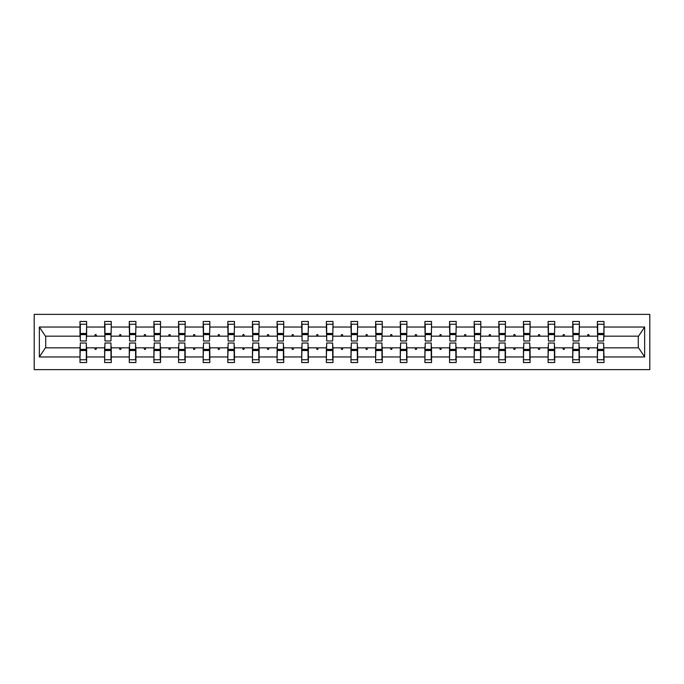 <?xml version="1.0" encoding="UTF-8"?>
<svg xmlns="http://www.w3.org/2000/svg" width="684" height="684" viewBox="0 0 684 684"><rect width="100%" height="100%" fill="white"/><g stroke="black" fill="none" stroke-linecap="round" stroke-linejoin="round"><path stroke-width="1.03" d="M34.2 369.634L649.8 369.634L649.8 314.366L34.2 314.366L34.2 369.634M597.688 345.471L597.371 347.84L579.365 347.84L579.049 345.471M603.681 338.529L603.998 336.16L638.591 336.16L644.653 327.037L644.653 356.962L603.998 356.962L603.998 362.529L597.371 362.529L597.371 347.84M603.998 336.16L603.998 321.471L597.371 321.471L597.371 327.037L579.365 327.037L579.049 338.529M597.688 338.529L597.371 327.037M573.047 345.471L572.73 347.84L554.724 347.84L554.416 345.471M597.371 356.962L579.365 356.962L579.365 362.529L572.73 362.529L572.73 347.84M579.365 327.037L579.365 321.471L572.73 321.471L572.73 327.037L554.724 327.037L554.416 338.529M573.047 338.529L572.73 327.037M548.414 345.471L548.098 347.84L530.091 347.84L529.775 345.471M572.73 356.962L554.724 356.962L554.724 362.529L548.098 362.529L548.098 347.84M554.724 327.037L554.724 321.471L548.098 321.471L548.098 327.037L530.091 327.037L529.775 338.529M548.414 338.529L548.098 327.037M523.773 345.471L523.457 347.84L505.45 347.84L505.143 345.471M548.098 356.962L530.091 356.962L530.091 362.529L523.457 362.529L523.457 347.84M530.091 327.037L530.091 321.471L523.457 321.471L523.457 327.037L505.45 327.037L505.143 338.529M523.773 338.529L523.457 327.037M499.14 345.471L498.824 347.84L480.818 347.84L480.501 345.471M523.457 356.962L505.45 356.962L505.45 362.529L498.824 362.529L498.824 347.84M505.45 327.037L505.45 321.471L498.824 321.471L498.824 327.037L480.818 327.037L480.501 338.529M499.14 338.529L498.824 327.037M474.499 345.471L474.183 347.84L456.185 347.84L455.869 345.471M498.824 356.962L480.818 356.962L480.818 362.529L474.183 362.529L474.183 347.84M480.818 327.037L480.818 321.471L474.183 321.471L474.183 327.037L456.185 327.037L455.869 338.529M474.499 338.529L474.183 327.037M449.867 345.471L449.55 347.84L431.544 347.84L431.228 345.471M474.183 356.962L456.185 356.962L456.185 362.529L449.55 362.529L449.55 347.84M456.185 327.037L456.185 321.471L449.55 321.471L449.55 327.037L431.544 327.037L431.228 338.529M449.867 338.529L449.55 327.037M425.226 345.471L424.909 347.84L406.912 347.84L406.595 345.471M449.55 356.962L431.544 356.962L431.544 362.529L424.909 362.529L424.909 347.84M431.544 327.037L431.544 321.471L424.909 321.471L424.909 327.037L406.912 327.037L406.595 338.529M425.226 338.529L424.909 327.037M400.593 345.471L400.277 347.84L382.271 347.84L381.954 345.471M424.909 356.962L406.912 356.962L406.912 362.529L400.277 362.529L400.277 347.84M406.912 327.037L406.912 321.471L400.277 321.471L400.277 327.037L382.271 327.037L381.954 338.529M400.593 338.529L400.277 327.037M375.952 345.471L375.636 347.84L357.638 347.84L357.322 345.471M400.277 356.962L382.271 356.962L382.271 362.529L375.636 362.529L375.636 347.84M382.271 327.037L382.271 321.471L375.636 321.471L375.636 327.037L357.638 327.037L357.322 338.529M375.952 338.529L375.636 327.037M351.319 345.471L351.003 347.84L332.997 347.84L332.68 345.471M375.636 356.962L357.638 356.962L357.638 362.529L351.003 362.529L351.003 347.84M357.638 327.037L357.638 321.471L351.003 321.471L351.003 327.037L332.997 327.037L332.68 338.529M351.319 338.529L351.003 327.037M326.678 345.471L326.362 347.84L308.364 347.84L308.048 345.471M351.003 356.962L332.997 356.962L332.997 362.529L326.362 362.529L326.362 347.84M332.997 327.037L332.997 321.471L326.362 321.471L326.362 327.037L308.364 327.037L308.048 338.529M326.678 338.529L326.362 327.037M302.046 345.471L301.729 347.84L283.723 347.84L283.407 345.471M326.362 356.962L308.364 356.962L308.364 362.529L301.729 362.529L301.729 347.84M308.364 327.037L308.364 321.471L301.729 321.471L301.729 327.037L283.723 327.037L283.407 338.529M302.046 338.529L301.729 327.037M277.405 345.471L277.088 347.84L259.091 347.84L258.774 345.471M301.729 356.962L283.723 356.962L283.723 362.529L277.088 362.529L277.088 347.84M283.723 327.037L283.723 321.471L277.088 321.471L277.088 327.037L259.091 327.037L258.774 338.529M277.405 338.529L277.088 327.037M252.772 345.471L252.456 347.84L234.45 347.84L234.133 345.471M277.088 356.962L259.091 356.962L259.091 362.529L252.456 362.529L252.456 347.84M259.091 327.037L259.091 321.471L252.456 321.471L252.456 327.037L234.45 327.037L234.133 338.529M252.772 338.529L252.456 327.037M228.131 345.471L227.815 347.84L209.817 347.84L209.501 345.471M252.456 356.962L234.45 356.962L234.45 362.529L227.815 362.529L227.815 347.84M234.45 327.037L234.45 321.471L227.815 321.471L227.815 327.037L209.817 327.037L209.501 338.529M228.131 338.529L227.815 327.037M203.499 345.471L203.182 347.84L185.176 347.84L184.86 345.471M227.815 356.962L209.817 356.962L209.817 362.529L203.182 362.529L203.182 347.84M209.817 327.037L209.817 321.471L203.182 321.471L203.182 327.037L185.176 327.037L184.86 338.529M203.499 338.529L203.182 327.037M178.857 345.471L178.55 347.84L160.543 347.84L160.227 345.471M203.182 356.962L185.176 356.962L185.176 362.529L178.55 362.529L178.55 347.84M185.176 327.037L185.176 321.471L178.55 321.471L178.55 327.037L160.543 327.037L160.227 338.529M178.857 338.529L178.55 327.037M154.225 345.471L153.909 347.84L135.902 347.84L135.586 345.471M178.55 356.962L160.543 356.962L160.543 362.529L153.909 362.529L153.909 347.84M160.543 327.037L160.543 321.471L153.909 321.471L153.909 327.037L135.902 327.037L135.586 338.529M154.225 338.529L153.909 327.037M129.584 345.471L129.276 347.84L111.27 347.84L110.953 345.471M153.909 356.962L135.902 356.962L135.902 362.529L129.276 362.529L129.276 347.84M135.902 327.037L135.902 321.471L129.276 321.471L129.276 327.037L111.27 327.037L110.953 338.529M129.584 338.529L129.276 327.037M104.951 345.471L104.635 347.84L86.629 347.84L86.629 362.529L80.002 362.529L80.002 347.84L45.409 347.84L39.347 356.962L39.347 327.037L45.409 336.16L80.002 336.16L80.002 327.037L39.347 327.037M129.276 356.962L111.27 356.962L111.27 362.529L104.635 362.529L104.635 347.84M111.27 327.037L111.27 321.471L104.635 321.471L104.635 327.037L86.629 327.037L86.629 321.471L80.002 321.471L80.002 327.037M104.951 338.529L104.635 327.037M80.319 345.471L80.002 347.84M80.002 336.16L80.319 338.529M603.681 345.471L603.998 356.962M579.365 356.962L579.365 347.84M554.724 356.962L554.724 347.84M530.091 356.962L530.091 347.84M505.45 356.962L505.45 347.84M480.818 356.962L480.818 347.84M456.185 356.962L456.185 347.84M431.544 356.962L431.544 347.84M406.912 356.962L406.912 347.84M382.271 356.962L382.271 347.84M357.638 356.962L357.638 347.84M332.997 356.962L332.997 347.84M308.364 356.962L308.364 347.84M283.723 356.962L283.723 347.84M259.091 356.962L259.091 347.84M234.45 356.962L234.45 347.84M209.817 356.962L209.817 347.84M185.176 356.962L185.176 347.84M160.543 356.962L160.543 347.84M135.902 356.962L135.902 347.84M111.27 356.962L111.27 347.84M644.653 327.037L603.998 327.037M104.635 356.962L86.629 356.962M80.002 356.962L39.347 356.962M587.394 336.16L589.334 336.16L588.762 334.579L587.975 334.579L587.394 336.16L579.365 336.16M597.371 336.16L589.334 336.16M587.394 347.84L587.975 349.421L588.762 349.421L589.334 347.84M562.761 336.16L564.702 336.16L564.12 334.579L563.334 334.579L562.761 336.16L554.724 336.16M572.73 336.16L564.702 336.16M562.761 347.84L563.334 349.421L564.12 349.421L564.702 347.84M538.12 336.16L540.061 336.16L539.488 334.579L538.701 334.579L538.12 336.16L530.091 336.16M548.098 336.16L540.061 336.16M538.12 347.84L538.701 349.421L539.488 349.421L540.061 347.84M513.487 336.16L515.428 336.16L514.855 334.579L514.06 334.579L513.487 336.16L505.45 336.16M523.457 336.16L515.428 336.16M513.487 347.84L514.06 349.421L514.855 349.421L515.428 347.84M488.846 336.16L490.787 336.16L490.214 334.579L489.428 334.579L488.846 336.16L480.818 336.16M498.824 336.16L490.787 336.16M488.846 347.84L489.428 349.421L490.214 349.421L490.787 347.84M464.214 336.16L466.155 336.16L465.582 334.579L464.787 334.579L464.214 336.16L456.185 336.16M474.183 336.16L466.155 336.16M464.214 347.84L464.787 349.421L465.582 349.421L466.155 347.84M439.581 336.16L441.513 336.16L440.941 334.579L440.154 334.579L439.581 336.16L431.544 336.16M449.55 336.16L441.513 336.16M439.581 347.84L440.154 349.421L440.941 349.421L441.513 347.84M414.94 336.16L416.881 336.16L416.308 334.579L415.513 334.579L414.94 336.16L406.912 336.16M424.909 336.16L416.881 336.16M414.94 347.84L415.513 349.421L416.308 349.421L416.881 347.84M390.308 336.16L392.24 336.16L391.667 334.579L390.88 334.579L390.308 336.16L382.271 336.16M400.277 336.16L392.24 336.16M390.308 347.84L390.88 349.421L391.667 349.421L392.24 347.84M365.666 336.16L367.607 336.16L367.034 334.579L366.239 334.579L365.666 336.16L357.638 336.16M375.636 336.16L367.607 336.16M365.666 347.84L366.239 349.421L367.034 349.421L367.607 347.84M341.034 336.16L342.966 336.16L342.393 334.579L341.607 334.579L341.034 336.16L332.997 336.16M351.003 336.16L342.966 336.16M341.034 347.84L341.607 349.421L342.393 349.421L342.966 347.84M316.393 336.16L318.334 336.16L317.761 334.579L316.966 334.579L316.393 336.16L308.364 336.16M326.362 336.16L318.334 336.16M316.393 347.84L316.966 349.421L317.761 349.421L318.334 347.84M291.76 336.16L293.692 336.16L293.12 334.579L292.333 334.579L291.76 336.16L283.723 336.16M301.729 336.16L293.692 336.16M291.76 347.84L292.333 349.421L293.12 349.421L293.692 347.84M267.119 336.16L269.06 336.16L268.487 334.579L267.692 334.579L267.119 336.16L259.091 336.16M277.088 336.16L269.06 336.16M267.119 347.84L267.692 349.421L268.487 349.421L269.06 347.84M242.487 336.16L244.419 336.16L243.846 334.579L243.059 334.579L242.487 336.16L234.45 336.16M252.456 336.16L244.419 336.16M242.487 347.84L243.059 349.421L243.846 349.421L244.419 347.84M217.845 336.16L219.786 336.16L219.213 334.579L218.418 334.579L217.845 336.16L209.817 336.16M227.815 336.16L219.786 336.16M217.845 347.84L218.418 349.421L219.213 349.421L219.786 347.84M193.213 336.16L195.154 336.16L194.572 334.579L193.786 334.579L193.213 336.16L185.176 336.16M203.182 336.16L195.154 336.16M193.213 347.84L193.786 349.421L194.572 349.421L195.154 347.84M168.572 336.16L170.513 336.16L169.94 334.579L169.145 334.579L168.572 336.16L160.543 336.16M178.55 336.16L170.513 336.16M168.572 347.84L169.145 349.421L169.94 349.421L170.513 347.84M143.939 336.16L145.88 336.16L145.299 334.579L144.512 334.579L143.939 336.16L135.902 336.16M153.909 336.16L145.88 336.16M143.939 347.84L144.512 349.421L145.299 349.421L145.88 347.84M119.298 336.16L121.239 336.16L120.666 334.579L119.88 334.579L119.298 336.16L111.27 336.16M129.276 336.16L121.239 336.16M119.298 347.84L119.88 349.421L120.666 349.421L121.239 347.84M94.666 336.16L96.606 336.16L96.025 334.579L95.238 334.579L94.666 336.16L86.629 336.16L86.629 327.037M104.635 336.16L96.606 336.16M94.666 347.84L95.238 349.421L96.025 349.421L96.606 347.84M86.312 345.471L86.629 347.84M86.629 336.16L86.312 338.529M644.653 356.962L638.591 347.84L603.998 347.84M45.725 336.16L45.725 347.84M638.275 347.84L638.275 336.16M80.319 334.656L80.319 324.233L86.629 324.233L86.312 340.974L80.319 340.974L80.319 334.656L86.312 334.656M86.312 349.344L86.312 359.767L80.002 359.767L80.319 343.026L86.312 343.026L86.312 349.344L80.319 349.344M104.951 334.656L104.951 324.233L111.27 324.233L110.953 340.974L104.951 340.974L104.951 334.656L110.953 334.656M110.953 349.344L110.953 359.767L104.635 359.767L104.951 343.026L110.953 343.026L110.953 349.344L104.951 349.344M129.584 334.656L129.584 324.233L135.902 324.233L135.586 340.974L129.584 340.974L129.584 334.656L135.586 334.656M135.586 349.344L135.586 359.767L129.276 359.767L129.584 343.026L135.586 343.026L135.586 349.344L129.584 349.344M154.225 334.656L154.225 324.233L160.543 324.233L160.227 340.974L154.225 340.974L154.225 334.656L160.227 334.656M160.227 349.344L160.227 359.767L153.909 359.767L154.225 343.026L160.227 343.026L160.227 349.344L154.225 349.344M178.857 334.656L178.857 324.233L185.176 324.233L184.86 340.974L178.857 340.974L178.857 334.656L184.86 334.656M184.86 349.344L184.86 359.767L178.55 359.767L178.857 343.026L184.86 343.026L184.86 349.344L178.857 349.344M203.499 334.656L203.499 324.233L209.817 324.233L209.501 340.974L203.499 340.974L203.499 334.656L209.501 334.656M209.501 349.344L209.501 359.767L203.182 359.767L203.499 343.026L209.501 343.026L209.501 349.344L203.499 349.344M228.131 334.656L228.131 324.233L234.45 324.233L234.133 340.974L228.131 340.974L228.131 334.656L234.133 334.656M234.133 349.344L234.133 359.767L227.815 359.767L228.131 343.026L234.133 343.026L234.133 349.344L228.131 349.344M252.772 334.656L252.772 324.233L259.091 324.233L258.774 340.974L252.772 340.974L252.772 334.656L258.774 334.656M258.774 349.344L258.774 359.767L252.456 359.767L252.772 343.026L258.774 343.026L258.774 349.344L252.772 349.344M277.405 334.656L277.405 324.233L283.723 324.233L283.407 340.974L277.405 340.974L277.405 334.656L283.407 334.656M283.407 349.344L283.407 359.767L277.088 359.767L277.405 343.026L283.407 343.026L283.407 349.344L277.405 349.344M302.046 334.656L302.046 324.233L308.364 324.233L308.048 340.974L302.046 340.974L302.046 334.656L308.048 334.656M308.048 349.344L308.048 359.767L301.729 359.767L302.046 343.026L308.048 343.026L308.048 349.344L302.046 349.344M326.678 334.656L326.678 324.233L332.997 324.233L332.68 340.974L326.678 340.974L326.678 334.656L332.68 334.656M332.68 349.344L332.68 359.767L326.362 359.767L326.678 343.026L332.68 343.026L332.68 349.344L326.678 349.344M351.319 334.656L351.319 324.233L357.638 324.233L357.322 340.974L351.319 340.974L351.319 334.656L357.322 334.656M357.322 349.344L357.322 359.767L351.003 359.767L351.319 343.026L357.322 343.026L357.322 349.344L351.319 349.344M375.952 334.656L375.952 324.233L382.271 324.233L381.954 340.974L375.952 340.974L375.952 334.656L381.954 334.656M381.954 349.344L381.954 359.767L375.636 359.767L375.952 343.026L381.954 343.026L381.954 349.344L375.952 349.344M400.593 334.656L400.593 324.233L406.912 324.233L406.595 340.974L400.593 340.974L400.593 334.656L406.595 334.656M406.595 349.344L406.595 359.767L400.277 359.767L400.593 343.026L406.595 343.026L406.595 349.344L400.593 349.344M425.226 334.656L425.226 324.233L431.544 324.233L431.228 340.974L425.226 340.974L425.226 334.656L431.228 334.656M431.228 349.344L431.228 359.767L424.909 359.767L425.226 343.026L431.228 343.026L431.228 349.344L425.226 349.344M449.867 334.656L449.867 324.233L456.185 324.233L455.869 340.974L449.867 340.974L449.867 334.656L455.869 334.656M455.869 349.344L455.869 359.767L449.55 359.767L449.867 343.026L455.869 343.026L455.869 349.344L449.867 349.344M474.499 334.656L474.499 324.233L480.818 324.233L480.501 340.974L474.499 340.974L474.499 334.656L480.501 334.656M480.501 349.344L480.501 359.767L474.183 359.767L474.499 343.026L480.501 343.026L480.501 349.344L474.499 349.344M499.14 334.656L499.14 324.233L505.45 324.233L505.143 340.974L499.14 340.974L499.14 334.656L505.143 334.656M505.143 349.344L505.143 359.767L498.824 359.767L499.14 343.026L505.143 343.026L505.143 349.344L499.14 349.344M523.773 334.656L523.773 324.233L530.091 324.233L529.775 340.974L523.773 340.974L523.773 334.656L529.775 334.656M529.775 349.344L529.775 359.767L523.457 359.767L523.773 343.026L529.775 343.026L529.775 349.344L523.773 349.344M548.414 334.656L548.414 324.233L554.724 324.233L554.416 340.974L548.414 340.974L548.414 334.656L554.416 334.656M554.416 349.344L554.416 359.767L548.098 359.767L548.414 343.026L554.416 343.026L554.416 349.344L548.414 349.344M573.047 334.656L573.047 324.233L579.365 324.233L579.049 340.974L573.047 340.974L573.047 334.656L579.049 334.656M579.049 349.344L579.049 359.767L572.73 359.767L573.047 343.026L579.049 343.026L579.049 349.344L573.047 349.344M597.688 334.656L597.688 324.233L603.998 324.233L603.681 340.974L597.688 340.974L597.688 334.656L603.681 334.656M603.681 349.344L603.681 359.767L597.371 359.767L597.688 343.026L603.681 343.026L603.681 349.344L597.688 349.344M86.312 350.293L80.319 350.293M80.319 333.707L86.312 333.707M104.951 333.707L110.953 333.707M129.584 333.707L135.586 333.707M154.225 333.707L160.227 333.707M178.857 333.707L184.86 333.707M110.953 350.293L104.951 350.293M135.586 350.293L129.584 350.293M160.227 350.293L154.225 350.293M184.86 350.293L178.857 350.293M203.499 333.707L209.501 333.707M209.501 350.293L203.499 350.293M228.131 333.707L234.133 333.707M234.133 350.293L228.131 350.293M252.772 333.707L258.774 333.707M258.774 350.293L252.772 350.293M277.405 333.707L283.407 333.707M283.407 350.293L277.405 350.293M302.046 333.707L308.048 333.707M308.048 350.293L302.046 350.293M326.678 333.707L332.68 333.707M332.68 350.293L326.678 350.293M351.319 333.707L357.322 333.707M357.322 350.293L351.319 350.293M375.952 333.707L381.954 333.707M381.954 350.293L375.952 350.293M400.593 333.707L406.595 333.707M406.595 350.293L400.593 350.293M425.226 333.707L431.228 333.707M431.228 350.293L425.226 350.293M449.867 333.707L455.869 333.707M455.869 350.293L449.867 350.293M474.499 333.707L480.501 333.707M480.501 350.293L474.499 350.293M499.14 333.707L505.143 333.707M505.143 350.293L499.14 350.293M523.773 333.707L529.775 333.707M529.775 350.293L523.773 350.293M548.414 333.707L554.416 333.707M554.416 350.293L548.414 350.293M573.047 333.707L579.049 333.707M579.049 350.293L573.047 350.293M597.688 333.707L603.681 333.707M603.681 350.293L597.688 350.293M86.312 350.533L80.319 350.533M80.319 333.467L86.312 333.467M104.951 333.467L110.953 333.467M129.584 333.467L135.586 333.467M154.225 333.467L160.227 333.467M178.857 333.467L184.86 333.467M110.953 350.533L104.951 350.533M135.586 350.533L129.584 350.533M160.227 350.533L154.225 350.533M184.86 350.533L178.857 350.533M203.499 333.467L209.501 333.467M209.501 350.533L203.499 350.533M228.131 333.467L234.133 333.467M234.133 350.533L228.131 350.533M252.772 333.467L258.774 333.467M258.774 350.533L252.772 350.533M277.405 333.467L283.407 333.467M283.407 350.533L277.405 350.533M302.046 333.467L308.048 333.467M308.048 350.533L302.046 350.533M326.678 333.467L332.68 333.467M332.68 350.533L326.678 350.533M351.319 333.467L357.322 333.467M357.322 350.533L351.319 350.533M375.952 333.467L381.954 333.467M381.954 350.533L375.952 350.533M400.593 333.467L406.595 333.467M406.595 350.533L400.593 350.533M425.226 333.467L431.228 333.467M431.228 350.533L425.226 350.533M449.867 333.467L455.869 333.467M455.869 350.533L449.867 350.533M474.499 333.467L480.501 333.467M480.501 350.533L474.499 350.533M499.14 333.467L505.143 333.467M505.143 350.533L499.14 350.533M523.773 333.467L529.775 333.467M529.775 350.533L523.773 350.533M548.414 333.467L554.416 333.467M554.416 350.533L548.414 350.533M573.047 333.467L579.049 333.467M579.049 350.533L573.047 350.533M597.688 333.467L603.681 333.467M603.681 350.533L597.688 350.533"/></g></svg>
